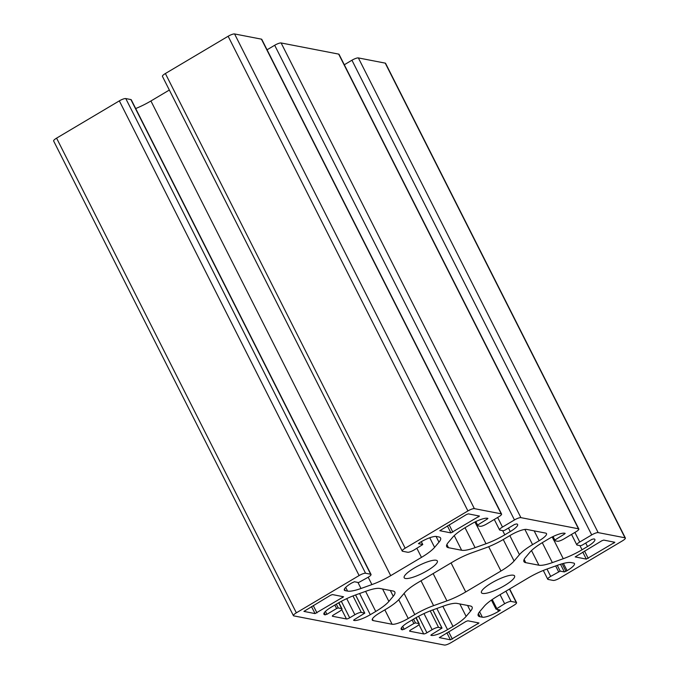 <?xml version="1.0" encoding="UTF-8"?>
<svg xmlns="http://www.w3.org/2000/svg" width="679" height="679" viewBox="0 0 679 679"><rect width="100%" height="100%" fill="white"/><g stroke="black" fill="none" stroke-linecap="round" stroke-linejoin="round"><path stroke-width="1.02" d="M519.443 554.658L514.088 560.99A27.321 6.281 -26.8 0 1 500.958 571.014L465.718 591.944A27.321 6.281 -26.8 0 1 446.926 600.873L433.584 605.651A27.321 6.281 153.2 0 0 414.793 614.58L408.223 618.484A13.665 3.14 -26.8 0 1 392.106 624.256L373.178 620.589A13.665 3.14 -26.8 0 1 372.27 620.046A13.665 3.14 -26.8 0 1 379.637 612.95L386.207 609.046A27.321 6.281 153.2 0 0 399.337 599.022L404.692 592.691A27.321 6.281 -26.8 0 1 417.823 582.667L453.063 561.737A27.321 6.281 -26.8 0 1 471.846 552.808L485.196 548.029A27.321 6.281 153.2 0 0 503.988 539.101L510.557 535.196A13.665 3.14 -26.8 0 1 526.675 529.425L545.602 533.091A13.665 3.14 -26.8 0 1 546.51 533.635A13.665 3.14 -26.8 0 1 539.143 540.73L532.574 544.634A27.321 6.281 153.2 0 0 519.443 554.658L509.827 535.629M365.557 573.246A5.466 1.256 153.2 0 0 359.115 575.554L296.358 612.823A5.466 1.256 153.2 0 0 293.413 615.658A5.466 1.256 153.2 0 0 293.778 615.878L444.422 645.05A5.466 1.256 153.2 0 0 450.864 642.741L513.621 605.473A5.466 1.256 153.2 0 0 516.566 602.638A5.466 1.256 153.2 0 0 516.201 602.417L511.083 601.433A5.466 1.256 153.2 0 0 504.641 603.733L496.001 609.139L500.338 610.048L498.471 611.431A13.665 3.14 -26.8 0 1 482.353 617.194L480.019 616.744A27.321 6.281 -26.8 0 1 478.211 615.658A27.321 6.281 -26.8 0 1 479.807 611.499L484.178 606.33A27.321 6.281 -26.8 0 1 497.308 596.298L528.075 578.024A27.321 6.281 -26.8 0 1 546.867 569.095L557.773 565.191A27.321 6.281 -26.8 0 1 571.217 562.585L573.551 563.035A13.665 3.14 -26.8 0 1 574.459 563.578A13.665 3.14 -26.8 0 1 567.092 570.674L564.351 571.922L560.2 571.115L550.686 576.386A5.466 1.256 153.2 0 0 547.741 579.229A5.466 1.256 153.2 0 0 548.106 579.442L553.224 580.435A5.466 1.256 153.2 0 0 559.666 578.126L622.422 540.857A5.466 1.256 153.2 0 0 625.367 538.023A5.466 1.256 153.2 0 0 625.003 537.802L598.157 532.608A5.466 1.256 153.2 0 0 591.715 534.916L579.747 542.02A5.466 1.256 153.2 0 0 576.802 544.855A5.466 1.256 153.2 0 0 577.167 545.076L580.545 545.729L582.158 545.152L591.859 539.389L593.955 538.905A13.665 3.14 -26.8 0 1 594.863 539.449A13.665 3.14 -26.8 0 1 587.496 546.544L582.047 549.778A27.321 6.281 -26.8 0 1 563.256 558.707L552.35 562.611A27.321 6.281 -26.8 0 1 538.905 565.217L525.75 562.67A27.321 6.281 -26.8 0 1 523.933 561.584A27.321 6.281 -26.8 0 1 525.529 557.425L529.9 552.248A27.321 6.281 -26.8 0 1 543.03 542.224L548.488 538.982A13.665 3.14 -26.8 0 1 564.597 533.219L565.174 533.363L564.436 534.076L553.996 540.552L557.467 541.256A5.466 1.256 153.2 0 0 563.909 538.948L575.877 531.844A5.466 1.256 153.2 0 0 578.822 529.009A5.466 1.256 153.2 0 0 578.457 528.788L520.903 517.644A5.466 1.256 153.2 0 0 514.461 519.953L502.494 527.057A5.466 1.256 153.2 0 0 499.549 529.892A5.466 1.256 153.2 0 0 499.914 530.112L503.292 530.766L504.904 530.189L514.606 524.426L516.702 523.942A13.665 3.14 -26.8 0 1 517.61 524.485A13.665 3.14 -26.8 0 1 510.243 531.581L504.794 534.814A27.321 6.281 -26.8 0 1 486.003 543.752L475.096 547.656A27.321 6.281 -26.8 0 1 461.652 550.262L448.496 547.707A27.321 6.281 -26.8 0 1 446.68 546.62A27.321 6.281 -26.8 0 1 448.276 542.462L452.647 537.293A27.321 6.281 -26.8 0 1 465.777 527.26L471.234 524.027A13.665 3.14 -26.8 0 1 487.344 518.255L487.921 518.408L487.183 519.112L476.743 525.588L480.214 526.301A5.466 1.256 153.2 0 0 486.656 523.993L498.624 516.889A5.466 1.256 153.2 0 0 501.569 514.045A5.466 1.256 153.2 0 0 501.204 513.833L474.358 508.63A5.466 1.256 153.2 0 0 467.916 510.939L405.159 548.208A5.466 1.256 153.2 0 0 402.214 551.042A5.466 1.256 153.2 0 0 402.579 551.263L407.697 552.256A5.466 1.256 153.2 0 0 414.139 549.948L422.779 544.541L418.442 543.633L420.309 542.249A13.665 3.14 -26.8 0 1 436.427 536.486L438.761 536.936A27.321 6.281 -26.8 0 1 440.569 538.023A27.321 6.281 -26.8 0 1 438.974 542.181L434.602 547.359A27.321 6.281 -26.8 0 1 421.472 557.383L390.705 575.656A27.321 6.281 -26.8 0 1 371.914 584.585L360.999 588.489A27.321 6.281 -26.8 0 1 347.563 591.095L345.229 590.645A13.665 3.14 -26.8 0 1 344.321 590.102A13.665 3.14 -26.8 0 1 351.688 583.006L354.43 581.759L358.58 582.565L368.094 577.294A5.466 1.256 153.2 0 0 371.04 574.459A5.466 1.256 153.2 0 0 370.675 574.239L365.557 573.246L125.776 98.565A5.466 1.256 153.2 0 0 119.334 100.874L56.578 138.143A5.466 1.256 153.2 0 0 53.633 140.977L293.413 615.658M371.04 574.459L131.259 99.771A5.466 1.256 153.2 0 0 130.894 99.558L125.776 98.565M169.343 90.035L150.925 100.976A27.321 6.281 -26.8 0 1 135.69 108.547M501.569 514.045L261.788 39.365A5.466 1.256 153.2 0 0 261.423 39.153L234.578 33.95A5.466 1.256 153.2 0 0 228.136 36.259L165.379 73.527A5.466 1.256 153.2 0 0 162.434 76.362L402.214 551.042M578.822 529.009L339.042 54.328A5.466 1.256 153.2 0 0 338.677 54.108L281.123 42.964A5.466 1.256 153.2 0 0 274.681 45.272L267.059 49.796M625.367 538.023L385.587 63.342A5.466 1.256 153.2 0 0 385.222 63.122L358.376 57.927A5.466 1.256 153.2 0 0 351.934 60.227L344.312 64.76M586.308 559.114L575.189 556.916L601.806 540.781L603.741 540.085L614.86 542.283L586.308 559.114L582.76 552.086M450.924 532.896L439.805 530.698L466.422 514.563L468.357 513.867L479.476 516.065L450.924 532.896L447.376 525.869M315.039 613.595L303.92 611.397L330.537 595.262L332.472 594.575L343.582 596.773L315.039 613.595L311.491 606.576M450.423 639.813L439.305 637.615L465.921 621.48L467.856 620.793L478.975 622.982L450.423 639.813L446.875 632.794M370.293 614.699L375.742 611.456A27.321 6.281 153.2 0 0 388.88 601.433L393.251 596.264A27.321 6.281 153.2 0 0 394.847 592.096A27.321 6.281 153.2 0 0 393.031 591.01L379.875 588.464A27.321 6.281 153.2 0 0 366.431 591.069L355.524 594.974A27.321 6.281 153.2 0 0 336.733 603.903L331.284 607.145A13.665 3.14 153.2 0 0 323.917 614.232A13.665 3.14 153.2 0 0 324.825 614.775L326.913 614.3L336.623 608.528L338.235 607.951L341.613 608.613A5.466 1.256 -26.8 0 1 341.978 608.825A5.466 1.256 -26.8 0 1 339.033 611.66L333.839 614.75A2.733 0.628 153.2 0 0 332.37 616.167A2.733 0.628 153.2 0 0 332.549 616.277L346.451 618.968A2.733 0.628 153.2 0 0 349.677 617.814L354.871 614.733A5.466 1.256 -26.8 0 1 361.313 612.424L364.784 613.137L354.345 619.604L353.606 620.317L354.175 620.462A13.665 3.14 153.2 0 0 370.293 614.699L359.598 593.514M443.684 606.024L432.778 609.929A27.321 6.281 153.2 0 0 413.986 618.866L408.537 622.1A13.665 3.14 153.2 0 0 401.17 629.195A13.665 3.14 153.2 0 0 402.078 629.739L404.166 629.255L413.876 623.492L415.489 622.915L418.867 623.568A5.466 1.256 -26.8 0 1 419.232 623.789A5.466 1.256 -26.8 0 1 416.286 626.624L411.092 629.705A2.733 0.628 153.2 0 0 409.624 631.13A2.733 0.628 153.2 0 0 409.802 631.232L423.704 633.931A2.733 0.628 153.2 0 0 426.93 632.777L432.124 629.688A5.466 1.256 -26.8 0 1 438.566 627.388L442.037 628.092L431.598 634.568L430.859 635.272L431.428 635.425A13.665 3.14 153.2 0 0 447.546 629.654L452.995 626.42A27.321 6.281 153.2 0 0 466.134 616.388L470.505 611.219A27.321 6.281 153.2 0 0 472.1 607.06A27.321 6.281 153.2 0 0 470.284 605.974L457.128 603.427A27.321 6.281 153.2 0 0 443.684 606.024M436.113 560.243A18.579 4.269 153.2 0 0 416.473 566.795A18.579 4.269 153.2 0 0 404.183 577.736A18.579 4.269 153.2 0 0 422.686 573.178A18.579 4.269 153.2 0 0 437.344 560.981A18.579 4.269 153.2 0 0 436.113 560.243M513.366 575.206A18.579 4.269 153.2 0 0 493.726 581.75A18.579 4.269 153.2 0 0 481.436 592.699A18.579 4.269 153.2 0 0 499.939 588.133A18.579 4.269 153.2 0 0 514.597 575.945A18.579 4.269 153.2 0 0 513.366 575.206M503.249 539.533L514.088 560.99M119.334 100.874L359.115 575.554M433.134 573.568L446.926 600.873M421.014 580.774L433.584 605.651M451.06 562.925L465.718 591.944M56.578 138.143L296.358 612.823M130.894 99.558L370.675 574.239M404.09 593.404L414.793 614.58M398.734 599.701L408.223 618.484M384.84 609.861L392.106 624.256M488.676 546.705L500.958 571.014M524.892 529.433L532.574 544.634M613.383 541.952L613.977 543.132M584.517 551.051L588.243 558.418M534.169 530.876L539.143 540.73M365.599 591.367L375.742 611.456M382.591 588.99L388.88 601.433M401.272 628.143L402.078 629.739M401.501 627.736L402.562 629.832M402.698 626.344L404.166 629.255M412.102 619.978L413.876 623.492M413.57 619.112L415.489 622.915M415.921 617.737L418.867 623.568M418.968 624.553L423.704 633.931M418.595 616.277L426.93 632.777M423.985 613.578L432.124 629.688M430.231 610.888L438.566 627.388M432.795 609.92L441.944 628.041M431.148 634.865L431.428 635.425M436.843 608.477L447.546 629.654M442.852 606.33L452.995 626.42M459.844 603.954L466.134 616.388M467.585 605.447L470.505 611.219M353.895 619.91L354.175 620.462M448.632 631.75L452.358 639.117M390.332 590.492L393.251 596.264M324.019 613.179L324.825 614.775M324.248 612.781L325.309 614.877M325.445 611.38L326.913 614.3M334.849 605.023L336.623 608.528M336.317 604.149L338.235 607.951M338.668 602.782L341.613 608.613M341.715 609.589L346.451 618.968M341.342 601.314L349.677 617.814M346.731 598.623L354.871 614.733M352.978 595.924L361.313 612.424M355.541 594.965L364.691 613.078M449.133 524.833L452.859 532.2M477.991 515.734L478.593 516.914M477.49 622.651L478.092 623.84M313.248 605.532L316.966 612.899M342.106 596.442L342.7 597.622M344.423 589.049L345.229 590.645M345.696 587.394L347.563 591.095M357.943 582.438L360.999 588.489M368.196 577.235L371.914 584.585M150.925 100.976L390.705 575.656M416.889 548.318L421.472 557.383M429.756 537.768L434.602 547.359M436.071 536.435L438.974 542.181M421.277 541.689L422.686 544.49M165.379 73.527L405.159 548.208M228.136 36.259L467.916 510.939M234.578 33.95L474.358 508.63M261.423 39.153L501.204 513.833M475.809 521.582L477.481 524.884M486.716 518.196L487.183 519.112M446.884 544.516L448.496 547.707M454.251 535.604L461.652 550.262M465.022 527.719L475.096 547.656M476.862 525.648L486.003 543.752M502.689 530.647L504.794 534.814M508.469 528.067L510.243 531.581M497.648 517.466L502.494 527.057M274.681 45.272L514.461 519.953M281.123 42.964L520.903 517.644M338.677 54.108L578.457 528.788M553.062 536.546L554.735 539.839M563.969 533.159L564.436 534.076M524.137 559.479L525.75 562.67M531.504 550.559L538.905 565.217M542.275 542.674L552.35 562.611M554.115 540.611L563.256 558.707M579.942 545.61L582.047 549.778M585.722 543.03L587.496 546.544M574.901 532.421L579.747 542.02M351.934 60.227L591.715 534.916M358.376 57.927L598.157 532.608M385.222 63.122L625.003 537.802M546.985 569.053L550.686 576.386M555.677 565.938L558.588 571.693M557.289 565.361L560.2 571.115M560.489 564.274L564.351 571.922M562.144 563.782L565.963 571.345M563.434 563.434L567.092 570.674M478.406 613.553L480.019 616.744M479.603 611.745L482.353 617.194M497.478 609.462L498.471 611.431M499.099 609.776L499.6 610.76M492.241 599.523L496.739 608.426M500.058 594.668L504.641 603.733M505.914 591.188L511.083 601.433M509.462 589.083L516.201 602.417M372.372 618.993L373.178 620.589M419.232 623.789L416.117 617.627M442.037 628.092L432.854 609.903M341.978 608.825L338.863 602.672M364.784 613.137L355.601 594.948M422.779 544.541L421.328 541.664M476.743 525.588L474.935 522.015M499.549 529.892L494.278 519.46M553.996 540.552L552.188 536.97M576.802 544.855L571.531 534.424M547.741 579.229L543.31 570.453M496.001 609.139L491.426 600.092M516.566 602.638L509.657 588.965"/></g></svg>
